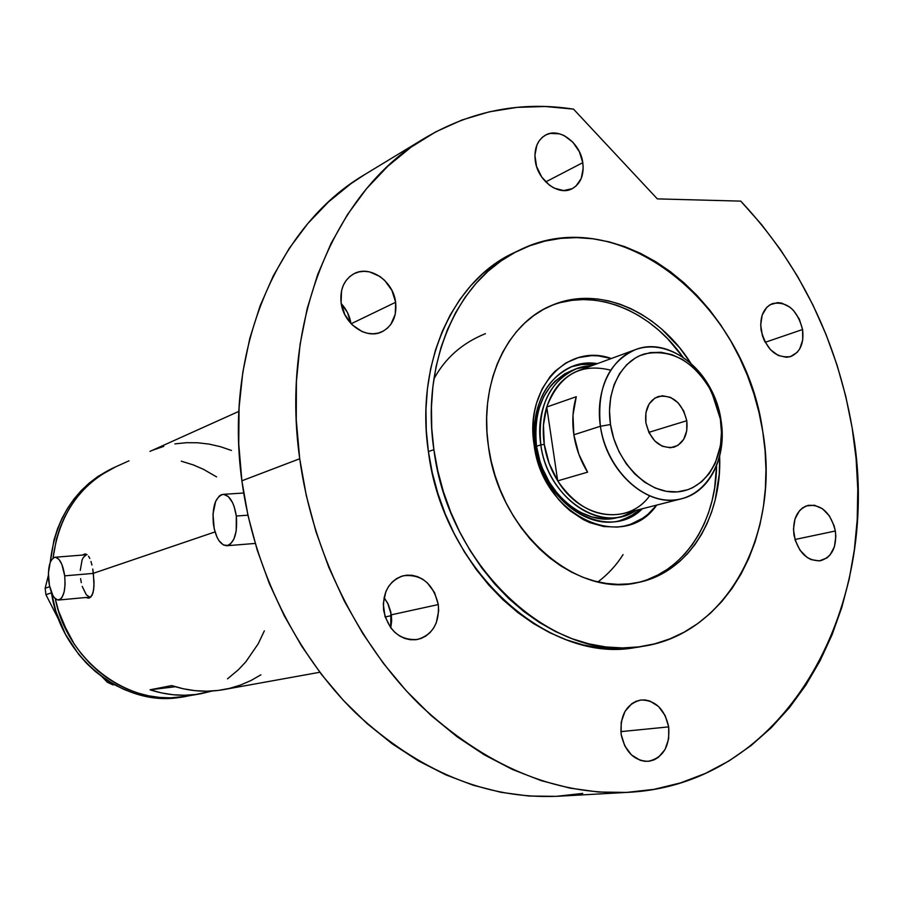 <?xml version="1.0" encoding="UTF-8"?>
<svg xmlns="http://www.w3.org/2000/svg" width="903" height="903" viewBox="0 0 903 903"><rect width="100%" height="100%" fill="white"/><g stroke="black" fill="none" stroke-linecap="round" stroke-linejoin="round"><path stroke-width="1.35" d="M93.393 573.382L64.7 575.843C65.772 589.952 63.707 598.012 58.514 600.032C53.819 599.344 50.568 593.136 48.773 581.397C47.69 567.321 49.778 559.273 55.015 557.253C59.643 557.919 62.871 564.115 64.7 575.843L93.393 573.382M90.571 597.064L58.605 600.021M247.919 515.184L236.315 516.019C237.591 533.312 234.374 543.222 226.687 545.739C220.106 544.972 215.659 537.725 213.379 524.011C212.081 506.752 215.332 496.876 223.12 494.359C229.588 495.137 233.99 502.35 236.315 516.019L247.919 515.184M85.875 554.07L84.611 554.882M92.761 569.037L94.025 581.972L93.664 589.693L92.083 595.314L89.262 598L85.774 597.504L88.471 598.147L90.819 597.052L93.032 592.831L93.991 586.036L93.381 573.292L215.027 531.923L93.381 573.292L92.761 569.037M90.966 561.474L91.948 565.03L90.966 561.474M88.528 556.203L89.826 558.494L88.528 556.203M86.993 554.69L85.525 554.002L82.387 555.052L84.848 553.968L87.094 554.69L55.038 557.253M55.297 598.7C67.669 662.452 131.138 707.952 186.763 696.269L170.565 697.85L159.628 697.421L148.679 695.829L137.854 693.052L127.233 689.113L116.95 684.056L107.107 677.916L97.806 670.748L89.137 662.621L81.214 653.625L74.114 643.839L62.691 622.325L58.481 610.812L55.297 598.7L58.481 610.812L67.917 633.364L74.114 643.839L81.214 653.625L89.137 662.621L97.806 670.748L107.107 677.916L116.95 684.056L127.233 689.113L137.854 693.052L148.679 695.829L159.628 697.421L170.565 697.85L181.39 697.093C126.973 705.311 67.319 660.206 55.297 598.7M260.899 674.812L250.989 680.512L240.503 685.05L229.554 688.368L218.233 690.434L206.663 691.201L194.969 690.648L183.275 688.775L171.717 685.58L150.056 689.802L175.34 686.731L150.056 689.802L161.423 692.906L172.913 694.723L184.415 695.254L195.793 694.486L212.329 690.987L201.222 693.662C184.246 696.676 167.19 695.389 150.056 689.802L171.717 685.58C189.156 691.326 206.505 692.657 223.741 689.599L319.809 672.261M115.607 466.862C79.927 484.222 59.067 514.62 53.04 558.043L56.46 539.136L59.993 527.928L64.564 517.238L70.107 507.193L76.563 497.88L83.866 489.403L91.925 481.818L100.651 475.204L115.719 466.806L100.651 475.204L91.925 481.818L83.866 489.403L76.563 497.88L70.107 507.193L64.564 517.238L59.993 527.928L56.46 539.136L53.04 558.043C59.067 514.62 79.927 484.222 115.607 466.862L129.005 460.823M149.977 451.387L238.889 411.362M264.342 630.847L258.213 643.805L245.864 661.775L238.471 669.665L227.522 678.842L238.471 669.665L245.864 661.775L258.213 643.805L264.342 630.847M186.887 696.247L178.557 697.601L186.887 696.247M181.289 461.185L193.389 464.943L203.435 469.3L216.585 476.897L203.435 469.3L193.389 464.943L181.289 461.185M231.428 450.45L220.4 446.68L209.135 444.107L197.712 442.763L186.266 442.696L174.911 443.892M163.759 446.375L152.923 450.123M88.167 597.289L89.6 597.876M80.254 570.448L82.071 560.041L83.234 557.602L86.146 554.882M89.668 597.018L86.338 594.817L82.207 586.397M81.27 582.638L80.615 578.631M236.315 516.019L234.137 506.515L232.477 502.474L228.357 496.605L223.707 494.359L221.404 494.709L219.248 496.029L215.659 501.312L212.984 514.112L214.225 528.842L217.081 537.341L218.989 540.694L223.391 544.972L228.03 545.48L230.22 544.261L233.911 539.091L236.214 530.953L236.315 516.019M64.7 575.843L61.889 564.443L58.955 559.375L55.693 557.275L54.09 557.444L51.257 560.187L50.139 562.648L48.401 573.134L49.417 585.437L52.871 595.506L54.383 597.741L57.634 599.976L60.749 598.971L62.115 597.267L64.169 591.781L65.084 584.252L64.7 575.843M115.482 466.907L112.977 468.047C76.258 486.017 55.343 517.475 50.229 562.411L53.943 540.129L57.476 528.955L62.036 518.299L67.567 508.276L74.012 498.998L81.293 490.532L89.341 482.97L98.055 476.366L113.089 467.991M184.054 696.755L167.755 698.358L156.84 697.94L145.925 696.348L135.111 693.583L124.524 689.655L114.263 684.621L104.443 678.492L95.165 671.347L86.519 663.254L78.617 654.28L65.355 634.087L55.952 611.602L51.471 592.549C60.388 656.921 122.018 706.304 178.557 697.601L201.087 693.685M58.988 620.237L45.929 594.682L51.516 592.82L45.929 594.682L45.15 588.259L48.378 575.346L45.15 588.259L49.688 586.702L45.15 588.259L45.929 594.682L58.988 620.237M109.466 681.799L107.344 682.25L102.095 676.821L107.344 682.25L109.466 681.799M114.41 684.688L112.852 684.846L114.173 684.564L112.852 684.846L107.344 682.25L112.852 684.846L114.41 684.688M597.402 363.638C559.815 357.103 527.578 398.167 535.547 445.8L534.113 444.886C524.462 388.177 567.479 342.485 611.286 358.525L598.362 355.872L591.578 355.635L578.36 357.633L566.023 362.871L555.074 371.178L550.254 376.404L542.184 388.753L536.506 403.246L534.644 411.113L533.459 419.285L533.188 436.262L534.113 444.886L535.547 445.8C531.935 405.932 544.34 379.418 572.762 366.257L584.828 363.424L597.402 363.638M617.855 517.464L604.005 518.886L591.781 516.922L579.726 512.046L568.337 504.45L558.077 494.381L549.351 482.27L542.545 468.567L539.949 461.298L536.506 446.285C533.063 408.19 544.938 382.883 572.152 370.354L572.084 370.377M595.359 364.383L583.338 364.123L571.757 366.652L580.482 364.485L595.359 364.383M433.88 378.989C445.134 358.13 462.302 343.016 485.396 333.67M647.88 579.421L658.027 574.906L667.588 569.138L676.482 562.208L684.632 554.16L691.958 545.107L698.414 535.129L703.945 524.327L708.516 512.814L712.083 500.691L714.634 488.06L716.598 465.756C715.989 523.006 683.323 572.908 636.175 582.886M550.299 306.027C594.817 287.56 649.991 310.214 682.882 357.069L667.949 339.065L658.659 330.171L648.805 322.269L638.489 315.452L627.788 309.774L616.805 305.293L605.631 302.076L594.355 300.157L583.101 299.57L571.971 300.338L561.068 302.46M656.741 505.082L648.004 514.247L642.575 518.322L630.587 524.282L624.154 526.077L617.494 527.07L603.768 526.551L589.952 522.69L583.191 519.541L570.267 510.929L564.251 505.545L558.607 499.517L548.708 485.758L544.543 478.161L538.019 461.941L534.113 444.886C542.376 516.256 623.589 553.573 656.741 505.082M623.059 554.611C616.591 564.973 608.272 574.037 598.102 581.814M619.56 520.76L630.531 516.279L640.295 509.258L633.804 514.304L622.698 519.778M642.405 508.728L632.156 516.008L620.609 520.5C585.325 530.829 541.54 493.275 535.547 445.8C542.658 506.301 608.441 543.267 642.405 508.728M649.596 495.882C627.957 525.941 580.798 519.281 557.704 480.87L546.744 407.016L576.272 396.71C572.716 408.607 571.915 421.306 573.856 434.794L600.405 426.25C596.736 387.635 608.396 362.103 635.385 349.664C670.274 335.589 714.679 373.142 720.989 420.155C727.197 456.523 709.95 492.067 681.618 498.749C648.241 508.705 606.376 472.179 600.405 426.25C606.432 467.844 640.927 502.395 672.904 500.093C704.983 498.377 726.881 462.031 721.328 422.423L720.989 420.155L720.357 419.026L720.662 421.103C725.741 457.324 705.706 490.453 676.482 491.932C647.349 493.93 616.004 462.415 610.496 424.545L600.405 426.25L573.856 434.794C575.945 448.272 580.516 460.733 587.593 472.167L557.704 480.87C550.751 469.695 546.27 457.516 544.249 444.321L540.829 444.897C547.241 498.163 602.256 534.576 636.231 510.297L622.28 516.347L617.787 517.475C584.072 527.42 542.229 491.593 536.506 446.285L535.693 438.7L535.93 423.744L538.606 409.601L543.606 396.823L550.706 385.908L554.961 381.292L564.623 373.91L572.22 370.332M686.777 420.719L648.817 432.356L686.777 420.719L686.777 430.686L683.706 439.332L677.995 445.348L670.5 447.786L662.35 446.263L654.788 440.98L648.997 432.718L645.882 422.773C644.584 409.375 648.693 400.627 658.219 396.519C672.509 394.509 682.025 402.58 686.777 420.719C688.131 434.388 683.853 443.215 673.931 447.199C659.879 448.836 650.521 440.687 645.882 422.773L645.916 412.671L649.099 403.991L654.912 398.054L662.452 395.751L670.568 397.399L678.018 402.727L683.695 410.91L686.777 420.719M622.28 516.347C588.519 526.314 546.575 490.352 540.829 444.897L544.249 444.321C542.364 431.115 543.2 418.687 546.744 407.016L543.448 425.087L544.249 444.321L549.114 463.352L557.704 480.87C576.182 507.554 598.046 518.457 623.296 513.593L681.618 498.749M540.829 444.897L536.506 446.285L540.829 444.897C537.353 406.677 549.25 381.303 576.498 368.74L591.42 365.839C558.855 365.907 534.012 403.393 540.829 444.897M635.385 349.664L578.891 370.444C563.54 376.427 552.828 388.617 546.744 407.016C559.183 375.038 580.471 362.746 610.597 370.151M546.744 407.016L576.272 396.71L572.987 415.154L573.856 434.794L578.846 454.254L587.593 472.167L557.704 480.87L546.744 407.016M720.357 419.026L717.242 405.707L709.024 387.003L701.473 376.054L692.567 366.787L682.634 359.575L672.024 354.676L661.131 352.305L650.363 352.588L640.137 355.534L635.362 357.983L626.682 364.744L619.492 373.752L614.096 384.701L610.71 397.151L609.491 410.605L610.496 424.545L613.701 438.395L618.973 451.59L626.095 463.6L634.775 473.94L644.652 482.191L655.318 488.06L666.358 491.322L677.318 491.875L687.781 489.731L692.703 487.676L701.687 481.717L709.261 473.533L715.176 463.42L720.47 445.551L721.452 432.469L720.357 419.026L720.989 420.155L717.321 404.758L711.304 390.13C695.671 359.033 664.236 340.86 637.958 348.806C611.624 356.527 594.863 390.13 600.405 426.25L610.496 424.545C605.428 391.665 620.609 361.008 644.573 353.908C671.697 348.603 694.012 361.155 711.508 391.586L720.357 419.026M385.152 616.975L391.428 615.609L385.152 616.975M719.646 456.32C722.186 517.69 688.154 572.931 637.699 582.582C575.504 598 498.998 531.009 488.478 446.635L486.965 432.052L486.661 417.581L487.564 403.381L489.652 389.611L492.903 376.382L497.271 363.864L502.711 352.159L509.145 341.402L516.493 331.672L524.688 323.082L533.628 315.689L543.222 309.548L553.358 304.729L563.946 301.241L574.861 299.119L586.013 298.351L597.278 298.949L608.554 300.88L619.751 304.108L630.745 308.589L641.457 314.289L651.797 321.129L661.651 329.042L679.643 347.79L690.75 363.13C658.106 311.095 598.791 284.806 551.733 305.406C506.91 323.342 478.692 383.369 488.478 446.635L491.187 461.173L495.058 475.509L500.07 489.494L506.143 502.96L513.22 515.782L521.223 527.815L530.061 538.944L539.644 549.035L549.848 558.009L560.571 565.763L571.701 572.231L583.112 577.356L594.693 581.103L606.308 583.44L617.855 584.365L629.222 583.891L640.283 582.017L650.939 578.8L661.109 574.274L670.681 568.506L679.575 561.553L687.725 553.494L695.062 544.419L701.518 534.429L707.049 523.605L711.62 512.069L715.199 499.912L719.262 474.222L719.646 456.32M519.541 250.12L514.078 252.716C453.408 280.19 415.12 363.401 428.394 451.568L433.891 449.66C420.527 361.098 458.882 277.571 519.699 250.041C618.747 200.398 745.709 303.318 762.742 431.442C780.452 532.149 728.642 633.906 642.62 646.356C555.029 664.179 448.498 568.969 433.891 449.66L428.394 451.568L426.284 430.392L425.956 409.409L427.412 388.843L430.618 368.932L435.528 349.867L442.064 331.875L450.134 315.136L459.65 299.796L470.474 286.003L482.484 273.88L495.533 263.529L514.236 252.648M425.166 137.877C471.772 110.617 521.234 101.034 573.518 109.128L545.277 106.498L517.08 107.367L489.245 111.837L462.065 119.964L435.889 131.77L411.012 147.212L387.782 166.242L366.528 188.704L347.565 214.44L331.175 243.189L317.642 274.659L307.212 308.499L300.089 344.303L296.398 381.608L296.263 419.94L299.717 458.758C279.986 319.888 335.961 189.811 425.166 137.877L364.778 174.539C278.079 225.118 223.594 349.258 241.88 480.802L299.717 458.758L306.309 495.612L316.05 531.969L328.816 567.355L344.461 601.342L362.758 633.5L383.47 663.457L406.305 690.84L430.957 715.368L457.11 736.78L484.426 754.885L512.565 769.525L541.168 780.621L569.928 788.116L598.508 792.033L626.626 792.416L653.986 789.346L680.331 782.957L705.435 773.408L729.082 760.879L751.104 745.551L771.331 727.649L789.64 707.388L805.916 685.027L820.059 660.77L832.024 634.888L841.743 607.606L849.192 579.173L854.351 549.814L857.207 519.778L857.782 489.291L856.089 458.577L852.15 427.864L845.739 396.169L837.013 364.959L826.042 334.471L812.903 304.954L797.699 276.623L780.519 249.725L761.5 224.486L740.765 201.121C799.697 264.037 836.821 339.618 852.15 427.864C884.206 601.33 789.685 784.176 628.161 792.326C554.837 795.487 485.148 766.094 419.105 704.159C356.978 642.518 312.427 551.789 299.717 458.758L241.88 480.802C253.653 568.958 296.049 654.686 355.68 712.975C419.071 771.557 486.39 799.324 557.625 796.277L628.093 792.337M582.785 162.675C584.207 175.035 580.663 183.715 572.175 188.693C558.697 196.346 537.691 180.668 535.276 160.858C533.933 148.837 537.274 140.304 545.299 135.236C558.946 126.883 580.347 142.753 582.785 162.675L545.717 181.909L582.785 162.675L583.191 168.218L581.261 178.399L575.979 186.097L572.299 188.637L563.574 190.567L554.115 188.095L549.577 185.307L541.755 177.101L536.585 166.524L534.892 155.226L536.935 144.954L539.272 140.71L542.364 137.29L546.101 134.818L550.333 133.396L559.6 133.836L564.285 135.676L572.863 142.222L579.354 151.693L582.785 162.675M802.586 329.516C804.144 343.388 800.171 352.396 790.667 356.561C776.162 358.468 766.32 349.721 761.139 330.317C759.637 316.716 763.464 307.788 772.607 303.521C787.314 301.252 797.315 309.921 802.586 329.516L765.18 342.305L802.586 329.516L802.722 339.946L799.719 348.885L797.157 352.362L790.385 356.651L786.434 357.295L778.149 355.432L770.406 349.653L764.423 340.826L762.403 335.679L760.676 324.933L762.222 314.978L766.782 307.336L769.988 304.774L777.607 302.618L781.727 303.103L789.82 307.088L793.477 310.429L799.347 319.165L802.586 329.516M835.343 531.009C836.923 547.094 832.024 556.993 820.635 560.707C807.226 561.271 798.331 552.67 793.94 534.881C792.439 519.078 797.168 509.247 808.151 505.375C821.809 504.472 830.873 513.017 835.343 531.009L794.979 539.497L835.343 531.009L835.839 536.461L834.417 546.766L830.004 555.018L826.877 557.964L819.326 560.91L811.029 559.589L807.011 557.365L799.99 550.187L795.227 540.333L793.466 529.361L794.979 518.954L799.505 510.714L802.699 507.836L806.345 505.917L814.416 505.24L822.509 508.773L829.405 515.929L834.079 525.648L835.343 531.009M668.694 726.881C670.026 746.465 663.152 757.944 648.072 761.331C634.03 760.823 625.057 751.804 621.129 734.286C619.864 715.12 626.479 703.697 640.961 700.017C655.386 700.062 664.631 709.024 668.694 726.881L620.824 731.633L668.694 726.881L668.671 738.756L665.082 749.434L658.445 757.29L654.269 759.773L649.72 761.127L644.99 761.319L640.238 760.315L631.457 754.931L624.729 745.788L621.129 734.286L621.208 722.231L624.932 711.496L631.728 703.719L635.949 701.338L640.498 700.073L645.227 699.983L649.923 701.067L658.569 706.507L665.15 715.571L668.694 726.881M438.294 604.558C439.558 623.16 432.605 634.798 417.446 639.471C399.769 640.543 388.493 630.825 383.628 610.304C382.432 592.312 388.99 580.798 403.291 575.764C421.532 573.924 433.192 583.519 438.294 604.558L391.326 614.819L438.294 604.558L438.666 610.857L436.273 622.856L433.609 628.093L430.065 632.563L425.798 636.073L420.956 638.5L415.719 639.742L410.289 639.73L404.871 638.477L399.69 636.017L394.938 632.439L390.807 627.89L385.039 616.602L383.278 603.893L385.807 591.758L388.572 586.51L392.195 582.074L396.552 578.631L401.44 576.306L406.7 575.177L412.107 575.29L417.468 576.633L422.57 579.15L427.221 582.728L434.524 592.526L438.294 604.558M390.751 627.811L390.852 612.121L388.256 604.367L384.046 597.526L387.703 603.249L391.326 614.819L391.665 620.88L390.751 627.811M395.638 302.279C396.993 316.242 392.455 326.073 381.992 331.762C366.313 339.889 343.411 323.827 341.108 302.731C339.821 289.287 344.043 279.659 353.784 273.835C369.688 264.669 393.279 280.935 395.638 302.279L351.154 323.759L395.638 302.279L395.266 314.176L390.864 324.335L387.319 328.274L383.041 331.243L378.199 333.117L372.973 333.805L367.566 333.297L362.171 331.604L352.294 324.922L344.89 314.775L341.108 302.731L341.548 290.664L343.354 285.224L346.131 280.461L349.766 276.555L354.111 273.665L358.999 271.893L364.248 271.306L369.632 271.905L380.05 276.555L384.678 280.404L391.925 290.439L395.638 302.279M350.962 323.556C349.754 315.937 346.515 309.3 341.255 303.668L347.429 312.438L350.962 323.556M740.765 201.121L657.339 198.886L573.518 109.128L657.339 198.886L740.765 201.121M632.619 647.869L616.343 648.907L599.75 647.925L582.999 644.889L566.26 639.798L549.713 632.687L533.538 623.601L517.916 612.606L503.027 599.818L489.031 585.336L476.107 569.319L464.402 551.936L454.051 533.357L445.179 513.818L437.899 493.512L432.277 472.687L428.394 451.568C442.888 570.346 549.069 665.093 636.48 647.327L642.473 646.379M365.083 174.347L351.03 183.602L328.444 201.979L307.765 223.605L289.299 248.291L273.327 275.81L260.109 305.857L249.871 338.106L242.817 372.171L239.081 407.614L238.753 443.994L241.88 480.802L248.032 515.715L257.231 550.13L269.354 583.62L284.242 615.767L301.704 646.176L321.513 674.496L343.4 700.389L367.069 723.574L392.218 743.824L418.518 760.936L445.653 774.774L473.296 785.26L501.131 792.349L528.842 796.028L556.135 796.356L582.751 793.41M433.891 449.66L437.797 470.869L443.441 491.796L450.755 512.193L459.661 531.833L470.057 550.48L481.796 567.953L494.776 584.049L508.807 598.599L523.751 611.455L539.418 622.494L555.638 631.626L572.231 638.771L589.016 643.884L605.8 646.943L622.438 647.936L638.76 646.898L654.585 643.873L669.789 638.918L684.226 632.111L697.771 623.544L710.322 613.34L721.768 601.601L732.028 588.463L741.036 574.071L748.711 558.562L755.021 542.071L759.92 524.767L763.385 506.809L765.405 488.331L765.958 469.515L765.067 450.495L762.742 431.442L759.005 412.502L753.892 393.832L747.447 375.58L739.704 357.904L730.753 340.939L720.639 324.82L709.442 309.706L697.251 295.71L684.158 282.955L670.274 271.577L655.691 261.678L640.543 253.359L624.944 246.722L609.028 241.835L592.944 238.787L576.825 237.613L560.819 238.369L545.085 241.078L529.79 245.751L515.071 252.366L501.109 260.888L488.026 271.261L475.994 283.418L465.147 297.256L455.62 312.664L447.527 329.471L440.991 347.531L436.081 366.663L432.876 386.665L431.42 407.321L431.758 428.394L433.891 449.66M255.188 543.437L226.89 545.728M243.675 493.015L223.131 494.359M721.328 422.423L720.662 421.103M711.304 390.13L711.508 391.586"/></g></svg>
